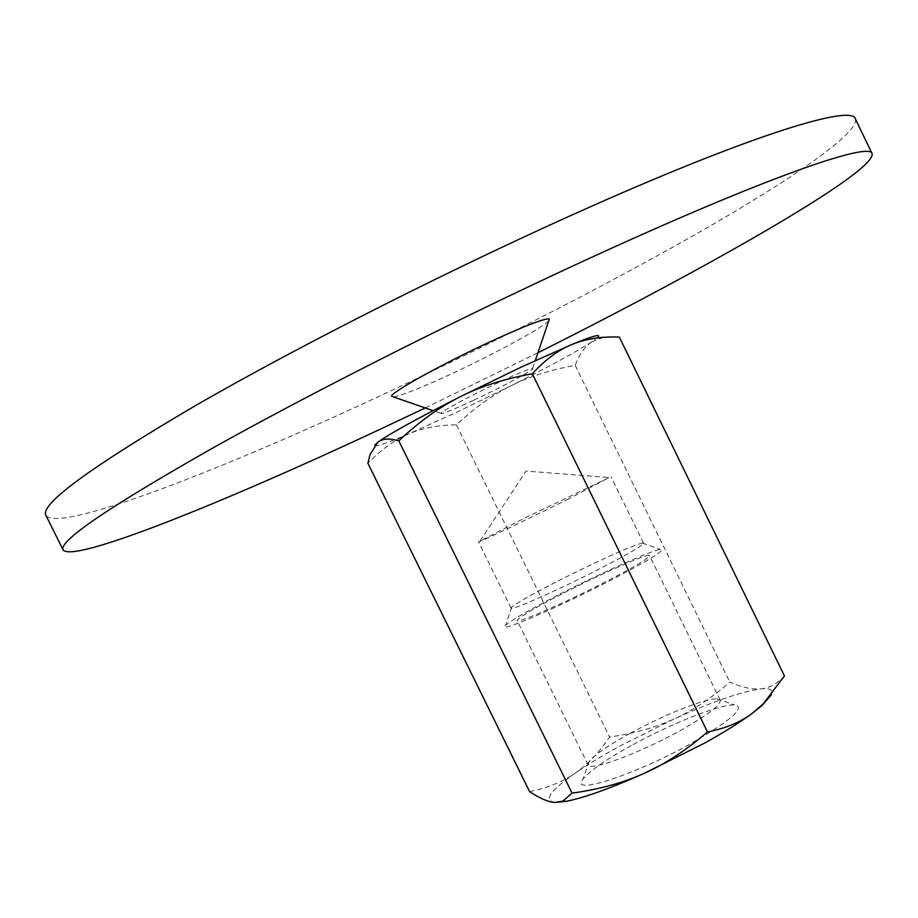 <?xml version="1.0" encoding="UTF-8"?>
<svg xmlns="http://www.w3.org/2000/svg" width="918" height="918" viewBox="0 0 918 918"><rect width="100%" height="100%" fill="white"/><g stroke="black" fill="none" stroke-linecap="round" stroke-linejoin="round"><path stroke-width="0.69" stroke-dasharray="4.59 3.44" d="M855.346 118.824C859.936 133.087 788.367 181.569 693.308 235.651C596.826 290.363 478.014 350.676 365.479 402.646C210.853 474.101 57.845 532.842 45.9 515.365M425.275 407.948L537.948 352.753M473.826 400.168C503.11 386.489 536.433 368.543 532.669 368.37C530.042 368.416 519.336 372.8 500.551 381.532C472.713 394.522 440.996 411.459 440.847 413.352C441.524 414.477 452.517 410.094 473.826 400.168M548.712 320.898C542.343 328.024 492.461 354.956 449.395 374.796C420.352 388.165 401.717 395.543 393.501 396.932M529.617 791.66C547.828 787.874 563.055 781.7 575.276 773.105C587.612 764.591 599.041 752.553 609.563 736.993C633.845 733.539 655.268 727.572 673.846 719.069C692.459 710.681 711.117 698.369 729.833 682.12C742.088 687.456 752.462 689.693 760.953 688.833C769.835 687.949 773.358 689.854 771.556 694.536M555.046 802.424C543.077 800.725 549.813 790.949 575.276 773.105C587.635 764.591 602.518 755.571 619.914 746.024L673.846 719.069C712.816 701.501 741.847 691.426 760.953 688.833C769.456 688.098 777.294 683.795 784.442 675.935M374.751 445.23L375.829 445.85C379.845 445.505 390.758 441.547 408.567 433.962L456.257 412.423L510.775 385.904C492.404 395.084 474.285 408.062 456.407 424.862C438.242 425.057 422.303 428.086 408.567 433.962C394.843 439.688 381.28 449.441 367.866 463.223M566.876 499.771L609.288 477.532L524.247 518.291L478.507 541.884C476.993 543.422 525.303 520.437 566.876 499.771M555.597 582.23C531.361 594.657 516.742 602.942 511.728 607.085L511.062 608.141C510.328 611.262 559.234 589.62 600.464 568.403C628.578 553.864 642.933 545.476 643.552 543.226L642.313 543.112C635.302 544.007 591.467 563.847 555.597 582.23M557.536 595.323C528.952 610.068 511.636 620.052 505.566 625.273C494.377 634.74 556.664 608.29 611.342 579.935C649.955 559.728 666.33 549.549 660.455 549.4C651.585 550.318 599.775 573.555 557.536 595.323M629.782 733.528C608.083 745.496 594.531 754.803 589.115 761.447L588.071 764.901C589.172 771.74 639.49 753.311 679.928 730.751C707.457 715.225 720.882 705.024 720.217 700.159L716.855 698.873C705.403 698.185 663.14 715.156 629.782 733.528M561.472 594.198C533.071 608.898 518.291 617.676 517.155 620.545C516.559 623.953 565.58 602.575 606.752 581.243C634.82 566.624 649.106 558.098 649.611 555.642C649.29 552.556 601.015 573.784 561.472 594.198M631.24 745.6C605.65 759.771 589.585 770.936 583.068 779.084C568.449 796.308 634.786 775.148 691.3 743.339C731.657 720.01 746.059 707.204 734.492 704.898C720.446 703.98 670.53 723.866 631.24 745.6M619.34 337.078L603.413 337.296L591.731 341.886L598.203 336.906L603.413 337.296M591.731 341.886C584.961 346.361 579.442 354.187 575.184 365.364C550.559 369.782 529.078 376.632 510.775 385.904C549.148 366.569 576.137 351.904 591.731 341.886M456.407 424.862L609.563 736.993M575.184 365.364L729.833 682.12M532.669 368.37L535.309 360.567M440.847 413.352L433.078 410.656M480.148 540.794L526.048 471.072L609.288 477.532M511.062 608.141L478.507 541.884M511.728 607.085L505.566 625.273M588.071 764.901L517.155 620.545M589.115 761.447L583.068 779.084M716.855 698.873L734.492 704.898M720.217 700.159L649.611 555.642M642.313 543.112L660.455 549.4M643.552 543.226L611.147 476.901M375.829 445.85L370.023 454.594"/><path stroke-width="1.38" d="M63.124 549.928L45.9 515.365C39.922 504.292 89.849 467.664 195.695 405.492C301.735 344.365 459.585 264.74 591.054 206.481C755.686 133.351 852.134 104.572 855.346 118.824L872.1 153.604C870.172 142.049 775.297 173.938 611.399 248.296C480.539 307.564 322.608 386.742 215.868 446.274C109.242 506.667 58.316 541.218 63.124 549.928C73.096 563.457 224.669 502.02 378.87 429.865L425.275 407.948M537.948 352.753C707.365 267.849 876.311 171.861 872.1 153.604M393.501 396.932L391.596 396.278C390.219 392.697 444.966 362.415 493.93 340.016C526.748 325.098 545.223 318.087 549.366 318.982L548.712 320.898M598.203 336.906C600.682 333.762 591.938 336.286 571.96 344.468L521.344 367.028L459.826 396.932C416.531 418.895 389.186 434.007 377.791 442.246C382.439 438.575 389.439 438.104 398.814 440.858C418.837 421.924 439.171 407.282 459.826 396.932C480.401 386.467 504.567 378.755 532.325 373.775C545.258 359.684 558.465 349.919 571.96 344.468C585.466 338.88 601.256 336.413 619.34 337.078L784.442 675.935L763.42 703.624L752.071 713.458C740.115 722.248 724.474 732.036 705.15 742.811L644.39 773.266C610.711 788.264 584.72 797.604 566.417 801.288L555.046 802.424C548.436 802.091 539.956 798.499 529.617 791.66L367.866 463.223L370.023 454.594L377.791 442.246L374.751 445.23M771.556 694.536L762.238 705.345L752.071 713.458C740.31 722.282 725.45 728.433 707.468 731.933C686.366 750.144 665.332 763.925 644.39 773.266C623.471 782.744 599.351 789.354 572.04 793.106L562.941 801.081L555.046 802.424M398.814 440.858L572.04 793.106M532.325 373.775L707.468 731.933M535.309 360.567L549.366 318.982M433.078 410.656L391.596 396.278M762.238 705.345L763.42 703.624M566.417 801.288L562.941 801.081"/></g></svg>
